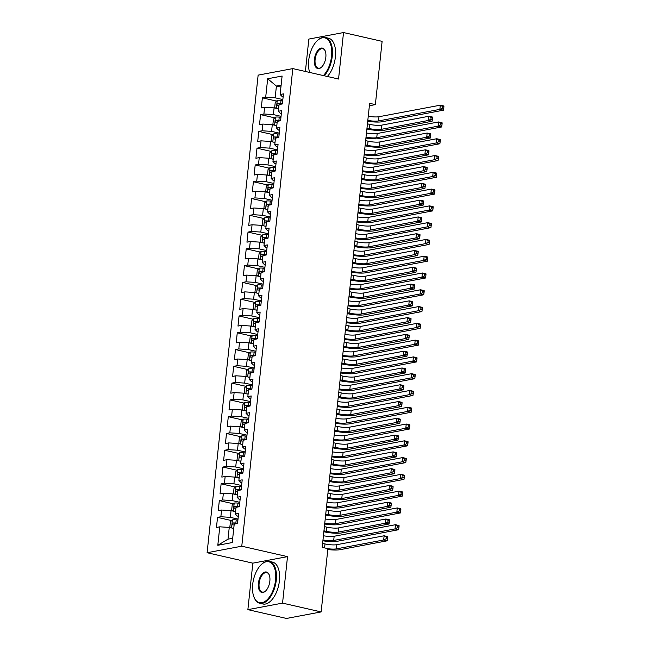 <?xml version="1.0" encoding="UTF-8"?>
<svg xmlns="http://www.w3.org/2000/svg" width="651" height="651" viewBox="0 0 651 651"><rect width="100%" height="100%" fill="white"/><g stroke="black" fill="none" stroke-linecap="round" stroke-linejoin="round"><path stroke-width="0.98" d="M247.876 609.645L282.55 603.119L287.514 556.629L252.84 563.156L247.876 609.645L286.473 618.45L321.138 611.924L327.901 548.655L322.188 547.353L369.638 103.322L375.358 104.624L382.121 41.355L343.525 32.55L308.851 39.076L305.392 71.464M252.84 563.156L207.099 552.723L258.138 75.125L292.812 68.599L241.773 546.197L207.099 552.723M280.923 87.096L276.415 86.07L267.667 78.755L265.698 97.219L262.369 97.845L261.295 107.911L264.623 107.285L263.899 113.998L260.579 114.625L259.497 124.691L262.825 124.064L262.109 130.778L258.781 131.404L257.706 141.47L261.035 140.844L260.319 147.557L256.99 148.184L255.916 158.258L259.236 157.632L258.52 164.345L255.192 164.963L254.118 175.038L257.446 174.411L256.73 181.124L253.402 181.751L252.328 191.817L255.656 191.191L254.932 197.904L251.611 198.531L250.529 208.597L253.857 207.97L253.141 214.684L249.813 215.31L248.739 225.376L252.067 224.758L251.351 231.463L248.023 232.09L246.949 242.164L250.269 241.537L249.553 248.251L246.224 248.877L245.15 258.943L248.479 258.317L247.762 265.03L244.434 265.657L243.36 275.723L246.688 275.096L245.972 281.81L242.644 282.436L241.562 292.502L244.89 291.876L244.174 298.589L240.846 299.216L239.771 309.29L243.1 308.664L242.384 315.377L239.055 315.995L237.981 326.07L241.309 325.443L240.585 332.156L237.265 332.783L236.183 342.849L239.511 342.223L238.795 348.936L235.467 349.563L234.393 359.629L237.721 359.002L237.005 365.716L233.676 366.342L232.602 376.416L235.922 375.79L235.206 382.495L231.878 383.122L230.804 393.196L234.132 392.569L233.416 399.283L230.088 399.909L229.014 409.975L232.342 409.349L231.618 416.062L228.298 416.689L227.215 426.755L230.544 426.128L229.827 432.842L226.499 433.468L225.425 443.534L228.753 442.908L228.037 449.621L224.709 450.248L223.635 460.322L226.955 459.696L226.239 466.409L222.911 467.036L221.836 477.102L225.165 476.475L224.449 483.188L221.12 483.815L220.046 493.881L223.374 493.255L222.65 499.968L219.33 500.595L218.248 510.661L221.576 510.034L220.86 516.748L217.532 517.374L216.457 527.448L219.786 526.822L229.25 527.416L227.996 539.166L232.7 538.279M267.667 78.755L282.103 76.037L280.125 94.501L282.095 96.511L283.144 96.747M227.996 539.166L217.808 545.278L232.244 542.56L234.214 524.104L237.542 523.477L238.616 513.403L235.296 514.03L236.012 507.324L239.34 506.698L240.414 496.623L237.086 497.25L237.802 490.537L241.13 489.91L242.205 479.844L238.876 480.471L239.592 473.757L242.921 473.131L244.003 463.064L240.675 463.691L241.391 456.978L244.719 456.351L245.793 446.285L242.465 446.912L243.181 440.198L246.509 439.571L247.583 429.497L244.255 430.124L244.979 423.41L248.3 422.784L249.382 412.718L246.054 413.344L246.77 406.631L250.098 406.004L251.172 395.938L247.844 396.565L248.56 389.851L251.888 389.225L252.962 379.159L249.642 379.785L250.358 373.072L253.687 372.445L254.761 362.371L251.432 362.998L252.149 356.284L255.477 355.666L256.551 345.591L253.223 346.218L253.947 339.505L257.267 338.878L258.349 328.812L255.021 329.439L255.737 322.725L259.065 322.099L260.14 312.032L256.811 312.659L257.527 305.946L260.856 305.319L261.93 295.253L258.61 295.871L259.326 289.166L262.654 288.539L263.728 278.465L260.4 279.092L261.116 272.378L264.444 271.752L265.518 261.686L262.19 262.312L262.914 255.599L266.235 254.972L267.317 244.906L263.989 245.533L264.705 238.819L268.033 238.193L269.107 228.127L265.779 228.753L266.495 222.04L269.823 221.413L270.897 211.339L267.577 211.966L268.293 205.252L271.622 204.634L272.696 194.559L269.368 195.186L270.084 188.473L273.412 187.846L274.486 177.78L271.158 178.407L271.874 171.693L275.202 171.067L276.284 161L272.956 161.627L273.672 154.914L277 154.287L278.075 144.213L274.746 144.839L275.463 138.134L278.791 137.507L279.865 127.433L276.537 128.06L277.261 121.346L280.581 120.72L281.663 110.654L278.335 111.28L279.051 104.567L282.379 103.94L283.454 93.874L280.125 94.501M217.808 545.278L219.786 526.822M238.014 519.099L230.324 517.35L231.048 510.636L235.548 511.662M220.86 516.748L230.324 517.35M221.576 510.034L231.048 510.636M239.804 502.32L232.122 500.57L232.838 493.857L237.338 494.882M222.65 499.968L232.122 500.57M223.374 493.255L232.838 493.857M235.296 514.03L237.265 516.04L238.315 516.284M241.594 485.54L233.912 483.783L234.629 477.077L239.129 478.103M224.449 483.188L233.912 483.783M225.165 476.475L234.629 477.077M237.086 497.25L239.055 499.26L240.105 499.504M243.393 468.761L235.711 467.003L236.427 460.29L240.927 461.323M226.239 466.409L235.711 467.003M226.955 459.696L236.427 460.29M238.876 480.471L240.846 482.481L241.895 482.716M245.183 451.973L237.501 450.223L238.217 443.51L242.717 444.535M228.037 449.621L237.501 450.223M228.753 442.908L238.217 443.51M240.675 463.691L242.644 465.701L243.694 465.937M246.981 435.193L239.291 433.444L240.007 426.73L244.516 427.756M229.827 432.842L239.291 433.444M230.544 426.128L240.007 426.73M242.465 446.912L244.434 448.921L245.484 449.157M248.772 418.414L241.09 416.664L241.806 409.951L246.306 410.976M231.618 416.062L241.09 416.664M232.342 409.349L241.806 409.951M244.255 430.124L246.233 432.134L247.282 432.378M250.562 401.634L242.88 399.877L243.596 393.163L248.096 394.197M233.416 399.283L242.88 399.877M234.132 392.569L243.596 393.163M246.054 413.344L248.023 415.354L249.073 415.598M252.36 384.855L244.67 383.097L245.394 376.384L249.894 377.409M235.206 382.495L244.67 383.097M235.922 375.79L245.394 376.384M247.844 396.565L249.813 398.575L250.863 398.811M254.15 368.067L246.469 366.318L247.185 359.604L251.685 360.63M237.005 365.716L246.469 366.318M237.721 359.002L247.185 359.604M249.642 379.785L251.611 381.795L252.661 382.031M255.941 351.288L248.259 349.538L248.975 342.825L253.483 343.85M238.795 348.936L248.259 349.538M239.511 342.223L248.975 342.825M251.432 362.998L253.402 365.008L254.451 365.252M257.739 334.508L250.057 332.751L250.773 326.037L255.273 327.071M240.585 332.156L250.057 332.751M241.309 325.443L250.773 326.037M253.223 346.218L255.192 348.228L256.242 348.472M259.529 317.729L251.847 315.971L252.564 309.258L257.064 310.283M242.384 315.377L251.847 315.971M243.1 308.664L252.564 309.258M255.021 329.439L256.99 331.449L258.04 331.685M261.328 300.941L253.638 299.191L254.362 292.478L258.862 293.503M244.174 298.589L253.638 299.191M244.89 291.876L254.362 292.478M256.811 312.659L258.781 314.669L259.83 314.905M263.118 284.161L255.436 282.412L256.152 275.699L260.652 276.724M245.972 281.81L255.436 282.412M246.688 275.096L256.152 275.699M258.61 295.871L260.579 297.889L261.629 298.125M264.908 267.382L257.226 265.624L257.942 258.919L262.451 259.944M247.762 265.03L257.226 265.624M248.479 258.317L257.942 258.919M260.4 279.092L262.369 281.102L263.419 281.346M266.707 250.602L259.025 248.845L259.741 242.131L264.241 243.165M249.553 248.251L259.025 248.845M250.269 241.537L259.741 242.131M262.19 262.312L264.16 264.322L265.209 264.566M268.497 233.815L260.815 232.065L261.531 225.352L266.031 226.377M251.351 231.463L260.815 232.065M252.067 224.758L261.531 225.352M263.989 245.533L265.958 247.543L267.008 247.779M270.295 217.035L262.605 215.286L263.329 208.572L267.83 209.598M253.141 214.684L262.605 215.286M253.857 207.97L263.329 208.572M265.779 228.753L267.748 230.763L268.798 230.999M272.085 200.256L264.404 198.506L265.12 191.793L269.62 192.818M254.932 197.904L264.404 198.506M255.656 191.191L265.12 191.793M267.577 211.966L269.547 213.976L270.596 214.22M273.876 183.476L266.194 181.719L266.91 175.005L271.41 176.039M256.73 181.124L266.194 181.719M257.446 174.411L266.91 175.005M269.368 195.186L271.337 197.196L272.387 197.44M275.674 166.697L267.992 164.939L268.708 158.226L273.208 159.251M258.52 164.345L267.992 164.939M259.236 157.632L268.708 158.226M271.158 178.407L273.127 180.417L274.177 180.653M277.464 149.909L269.783 148.159L270.499 141.446L274.999 142.471M260.319 147.557L269.783 148.159M261.035 140.844L270.499 141.446M272.956 161.627L274.925 163.637L275.975 163.873M279.263 133.129L271.573 131.38L272.289 124.666L276.797 125.692M262.109 130.778L271.573 131.38M262.825 124.064L272.289 124.666M274.746 144.839L276.716 146.849L277.765 147.093M281.053 116.35L273.371 114.592L274.087 107.887L278.587 108.912M263.899 113.998L273.371 114.592M264.623 107.285L274.087 107.887M276.537 128.06L278.506 130.07L279.564 130.314M282.843 99.57L275.161 97.813L276.415 86.07L281.126 85.183M265.698 97.219L275.161 97.813M278.335 111.28L280.304 113.29L281.354 113.526M282.55 603.119L321.138 611.924M292.812 68.599L338.553 79.031L343.525 32.55M287.514 556.629L241.773 546.197M369.377 105.747L375.358 104.624M233.75 528.441L229.25 527.416M262.369 97.845L276.537 101.076M260.579 114.625L274.746 117.855M258.781 131.404L272.956 134.635M256.99 148.184L271.158 151.423M255.192 164.963L269.368 168.202M253.402 181.751L267.569 184.982M251.611 198.531L265.779 201.761M249.813 215.31L263.989 218.549M248.023 232.09L262.19 235.328M246.224 248.877L260.4 252.108M244.434 265.657L258.61 268.887M242.644 282.436L256.811 285.667M240.846 299.216L255.021 302.455M239.055 315.995L253.223 319.234M237.265 332.783L251.432 336.014M235.467 349.563L249.642 352.793M233.676 366.342L247.844 369.581M231.878 383.122L246.054 386.36M230.088 399.909L244.255 403.14M228.298 416.689L242.465 419.919M226.499 433.468L240.675 436.699M224.709 450.248L238.876 453.487M222.911 467.036L237.086 470.266M221.12 483.815L235.296 487.046M219.33 500.595L233.497 503.825M217.532 517.374L231.707 520.613M368.263 116.212A8.593 1.619 -173.9 0 0 378.98 116.724L440.312 105.185L443.892 105.999L443.901 106.78L442.468 106.455L442.289 108.131L443.722 108.465L443.901 106.78M367.815 120.411A8.593 1.619 -173.9 0 0 378.532 120.923L439.864 109.376L440.312 105.185L442.468 106.455M442.289 108.131L439.864 109.376L443.437 110.19L382.104 121.737A12.89 2.433 6.1 0 1 367.717 121.257M443.437 110.19L443.722 108.465M277.342 108.627A4.557 0.863 6.1 0 1 278.62 108.627M275.837 108.286L274.698 107.399L275.243 102.362L277.293 100.327A4.557 0.863 6.1 0 1 281.029 100.335L282.746 100.514M366.993 128.044L369.402 128.597A8.593 1.619 -173.9 0 0 381.234 129.346L428.513 120.443L432.085 121.257L384.806 130.159A12.89 2.433 6.1 0 1 367.058 129.036L366.895 128.996M282.404 103.704L280.695 103.525A4.557 0.863 -173.9 0 0 277.831 103.428C276.805 104.184 276.732 104.852 277.619 105.438A4.557 0.863 6.1 0 1 278.962 105.438M278.913 105.438L279.889 103.9A2.319 0.439 6.1 0 1 280.695 103.948L281.745 104.062M367.441 123.853L369.849 124.398A8.593 1.619 -173.9 0 0 381.681 125.147L428.96 116.252L432.533 117.066L432.541 117.847L431.117 117.522L430.938 119.198L432.362 119.532L432.541 117.847M430.938 119.198L428.513 120.443L428.96 116.252L431.117 117.522M432.085 121.257L432.362 119.532M366.464 132.991A8.593 1.619 -173.9 0 0 377.189 133.512L438.522 121.965L442.094 122.779L442.11 123.568L440.678 123.234L440.499 124.919L441.931 125.244L442.11 123.568M366.017 137.19A8.593 1.619 -173.9 0 0 376.742 137.703L438.074 126.156L438.522 121.965L440.678 123.234M440.499 124.919L438.074 126.156L441.647 126.978L380.314 138.517A12.89 2.433 6.1 0 1 365.927 138.045M441.647 126.978L441.931 125.244M364.674 149.771A8.593 1.619 -173.9 0 0 375.391 150.291L436.731 138.744L440.304 139.558L440.312 140.347L438.888 140.022L438.709 141.698L440.133 142.024L440.312 140.347M364.226 153.97A8.593 1.619 -173.9 0 0 374.943 154.482L436.284 142.943L436.731 138.744L438.888 140.022M438.709 141.698L436.284 142.943L439.856 143.757L378.524 155.304A12.89 2.433 6.1 0 1 364.137 154.824M439.856 143.757L440.133 142.024M275.552 125.407A4.557 0.863 6.1 0 1 276.821 125.407M274.038 125.065L272.907 124.178L273.444 119.141L275.503 117.115A4.557 0.863 6.1 0 1 279.238 117.123L280.947 117.294M365.203 144.831L367.603 145.376A8.593 1.619 -173.9 0 0 379.435 146.125L426.714 137.223L430.287 138.045L383.016 146.939A12.89 2.433 6.1 0 1 365.26 145.816L365.097 145.783M280.614 120.484L278.897 120.313A4.557 0.863 -173.9 0 0 276.04 120.207C275.007 120.964 274.942 121.631 275.821 122.225A4.557 0.863 6.1 0 1 277.163 122.217M277.114 122.217L278.099 120.679A2.319 0.439 6.1 0 1 278.897 120.736L279.954 120.842M365.65 140.632L368.051 141.177A8.593 1.619 -173.9 0 0 379.891 141.934L427.162 133.032L430.742 133.846L430.75 134.635L429.318 134.301L429.139 135.986L430.571 136.311L430.75 134.635M429.139 135.986L426.714 137.223L427.162 133.032L429.318 134.301M430.287 138.045L430.571 136.311M273.754 142.187A4.557 0.863 6.1 0 1 275.031 142.187M272.248 141.845L271.117 140.958L271.654 135.921L273.705 133.894A4.557 0.863 6.1 0 1 277.448 133.903L279.157 134.082M363.413 161.611L365.813 162.156A8.593 1.619 -173.9 0 0 377.645 162.905L424.924 154.01L428.496 154.824L381.217 163.726A12.89 2.433 6.1 0 1 363.47 162.595L363.307 162.563M278.815 137.263L277.106 137.092A4.557 0.863 -173.9 0 0 274.242 136.987C273.217 137.743 273.143 138.411 274.03 139.005A4.557 0.863 6.1 0 1 275.373 138.997M275.324 138.997L276.301 137.459A2.319 0.439 6.1 0 1 277.106 137.516L278.156 137.621M363.86 157.412L366.261 157.965A8.593 1.619 -173.9 0 0 378.093 158.714L425.372 149.811L428.944 150.625L428.96 151.414L427.528 151.089L427.349 152.765L428.781 153.091L428.96 151.414M427.349 152.765L424.924 154.01L425.372 149.811L427.528 151.089M428.496 154.824L428.781 153.091M323.376 75.573A20.97 10.937 -77.1 0 0 331.554 56.173A20.97 10.937 -77.1 0 0 317.289 40.663A20.97 10.937 -77.1 0 0 308.688 60.478A20.97 10.937 -77.1 0 0 309.705 72.448M317.468 40.5A21.483 11.205 102.9 0 1 317.647 40.329A21.483 11.205 102.9 0 1 325.329 37.481A21.483 11.205 102.9 0 1 332.262 56.214A21.483 11.205 102.9 0 1 324.206 75.76M314.4 59.404A10.481 5.468 102.9 0 1 319.218 49.053A10.481 5.468 102.9 0 1 325.223 50.981A10.481 5.468 102.9 0 1 325.834 57.247A10.481 5.468 102.9 0 1 321.537 67.159A10.481 5.468 102.9 0 1 314.4 59.404M325.313 51.217A9.968 5.2 -77.1 0 0 322.766 48.703A9.968 5.2 -77.1 0 0 315.117 59.444A9.968 5.2 -77.1 0 0 318.331 68.143A9.968 5.2 -77.1 0 0 321.716 66.98M325.329 37.481L328.47 38.197A21.483 11.205 102.9 0 1 335.403 56.938A21.483 11.205 102.9 0 1 327.355 76.476M252.694 584.386A20.97 10.937 -77.1 0 0 253.914 596.926A20.97 10.937 -77.1 0 0 265.933 600.775A20.97 10.937 -77.1 0 0 275.56 580.09A20.97 10.937 -77.1 0 0 261.295 564.58A20.97 10.937 -77.1 0 0 252.694 584.386M261.474 564.409A21.483 11.205 102.9 0 1 261.661 564.238A21.483 11.205 102.9 0 1 269.335 561.39A21.483 11.205 102.9 0 1 276.276 580.131A21.483 11.205 102.9 0 1 259.782 603.282A21.483 11.205 102.9 0 1 254.093 597.382A21.483 11.205 102.9 0 1 254.004 597.146M258.414 583.312A10.481 5.468 102.9 0 1 263.224 572.97A10.481 5.468 102.9 0 1 269.237 574.898A10.481 5.468 102.9 0 1 269.848 581.164A10.481 5.468 102.9 0 1 265.543 591.067A10.481 5.468 102.9 0 1 258.414 583.312M269.327 575.134A9.968 5.2 -77.1 0 0 266.78 572.62A9.968 5.2 -77.1 0 0 259.122 583.361A9.968 5.2 -77.1 0 0 262.345 592.052A9.968 5.2 -77.1 0 0 265.73 590.896M269.335 561.39L272.484 562.106A21.483 11.205 102.9 0 1 279.417 580.847A21.483 11.205 102.9 0 1 262.923 603.998L259.782 603.282M362.884 166.558A8.593 1.619 -173.9 0 0 373.601 167.071L434.933 155.524L438.505 156.346L438.522 157.127L437.09 156.801L436.911 158.478L438.343 158.803L438.522 157.127M362.436 170.749A8.593 1.619 -173.9 0 0 373.153 171.27L434.486 159.723L434.933 155.524L437.09 156.801M436.911 158.478L434.486 159.723L438.058 160.537L376.726 172.084A12.89 2.433 6.1 0 1 362.338 171.604M438.058 160.537L438.343 158.803M361.085 183.338A8.593 1.619 -173.9 0 0 371.811 183.851L433.143 172.312L436.715 173.125L436.723 173.907L435.299 173.581L435.12 175.257L436.544 175.583L436.723 173.907M360.638 187.529A8.593 1.619 -173.9 0 0 371.363 188.049L432.695 176.502L433.143 172.312L435.299 173.581M435.12 175.257L432.695 176.502L436.268 177.316L374.935 188.863A12.89 2.433 6.1 0 1 360.548 188.383M436.268 177.316L436.544 175.583M271.963 158.974A4.557 0.863 6.1 0 1 273.241 158.966M270.458 158.624L269.319 157.737L269.856 152.708L271.915 150.674A4.557 0.863 6.1 0 1 275.65 150.682L277.367 150.861M361.614 178.39L364.023 178.935A8.593 1.619 -173.9 0 0 375.855 179.692L423.134 170.79L426.706 171.604L379.427 180.506A12.89 2.433 6.1 0 1 361.679 179.383L361.517 179.342M277.025 154.051L275.308 153.872A4.557 0.863 -173.9 0 0 272.452 153.774C271.426 154.523 271.353 155.198 272.24 155.784A4.557 0.863 6.1 0 1 273.575 155.776M273.534 155.776L274.51 154.238A2.319 0.439 6.1 0 1 275.316 154.295L276.366 154.401M362.062 174.199L364.47 174.745A8.593 1.619 -173.9 0 0 376.302 175.493L423.581 166.591L427.154 167.413L427.162 168.194L425.738 167.868L425.551 169.545L426.983 169.87L427.162 168.194M425.551 169.545L423.134 170.79L423.581 166.591L425.738 167.868M426.706 171.604L426.983 169.87M270.165 175.754A4.557 0.863 6.1 0 1 271.443 175.746M268.66 175.404L267.528 174.525L268.066 169.488L270.116 167.453A4.557 0.863 6.1 0 1 273.859 167.462L275.568 167.641M359.824 195.17L362.225 195.723A8.593 1.619 -173.9 0 0 374.056 196.472L421.335 187.569L424.908 188.383L377.629 197.286A12.89 2.433 6.1 0 1 359.881 196.163L359.718 196.122M275.227 170.831L273.518 170.652A4.557 0.863 -173.9 0 0 270.661 170.554C269.628 171.303 269.555 171.978 270.442 172.564A4.557 0.863 6.1 0 1 271.784 172.564M271.736 172.556L272.712 171.026A2.319 0.439 6.1 0 1 273.518 171.075L274.576 171.189M360.272 190.979L362.672 191.524A8.593 1.619 -173.9 0 0 374.504 192.273L421.783 183.379L425.355 184.192L425.372 184.974L423.939 184.648L423.76 186.324L425.193 186.65L425.372 184.974M423.76 186.324L421.335 187.569L421.783 183.379L423.939 184.648M424.908 188.383L425.193 186.65M359.295 200.117A8.593 1.619 -173.9 0 0 370.012 200.638L431.344 189.091L434.925 189.905L434.933 190.686L433.501 190.361L433.322 192.045L434.754 192.37L434.933 190.686M358.847 204.316A8.593 1.619 -173.9 0 0 369.565 204.829L430.897 193.282L431.344 189.091L433.501 190.361M433.322 192.045L430.897 193.282L434.477 194.104L373.137 205.643A12.89 2.433 6.1 0 1 358.758 205.171M434.477 194.104L434.754 192.37M268.375 192.533A4.557 0.863 6.1 0 1 269.652 192.533M266.869 192.191L265.738 191.304L266.275 186.267L268.326 184.241A4.557 0.863 6.1 0 1 272.069 184.249L273.778 184.42M358.026 211.957L360.434 212.503A8.593 1.619 -173.9 0 0 372.266 213.251L419.545 204.349L423.117 205.171L375.839 214.065A12.89 2.433 6.1 0 1 358.091 212.942L357.928 212.91M273.436 187.61L271.727 187.431A4.557 0.863 -173.9 0 0 268.863 187.333C267.838 188.09 267.764 188.757 268.651 189.351A4.557 0.863 6.1 0 1 269.994 189.343M269.945 189.343L270.922 187.805A2.319 0.439 6.1 0 1 271.727 187.862L272.777 187.968M358.481 207.759L360.882 208.304A8.593 1.619 -173.9 0 0 372.714 209.052L419.993 200.158L423.565 200.972L423.573 201.753L422.149 201.428L421.97 203.112L423.394 203.438L423.573 201.753M421.97 203.112L419.545 204.349L419.993 200.158L422.149 201.428M423.117 205.171L423.394 203.438M357.497 216.897A8.593 1.619 -173.9 0 0 368.222 217.418L429.554 205.871L433.127 206.684L433.143 207.474L431.711 207.148L431.532 208.825L432.964 209.15L433.143 207.474M357.049 221.096A8.593 1.619 -173.9 0 0 367.774 221.609L429.107 210.07L429.554 205.871L431.711 207.148M431.532 208.825L429.107 210.07L432.679 210.883L371.347 222.43A12.89 2.433 6.1 0 1 356.96 221.95M432.679 210.883L432.964 209.15M266.584 209.313A4.557 0.863 6.1 0 1 267.854 209.313M265.071 208.971L263.94 208.084L264.477 203.047L266.536 201.021A4.557 0.863 6.1 0 1 270.271 201.029L271.988 201.2M356.235 228.737L358.636 229.282A8.593 1.619 -173.9 0 0 370.476 230.031L417.747 221.137L421.319 221.95L374.048 230.845A12.89 2.433 6.1 0 1 356.3 229.722L356.138 229.689M271.646 204.39L269.929 204.219A4.557 0.863 -173.9 0 0 267.073 204.113C266.047 204.87 265.974 205.537 266.853 206.131A4.557 0.863 6.1 0 1 268.196 206.123M268.147 206.123L269.132 204.585A2.319 0.439 6.1 0 1 269.929 204.642L270.987 204.748M356.683 224.538L359.092 225.091A8.593 1.619 -173.9 0 0 370.924 225.84L418.194 216.938L421.775 217.751L421.783 218.541L420.351 218.215L420.172 219.892L421.604 220.217L421.783 218.541M420.172 219.892L417.747 221.137L418.194 216.938L420.351 218.215M421.319 221.95L421.604 220.217M355.706 233.685A8.593 1.619 -173.9 0 0 366.432 234.197L427.764 222.65L431.336 223.472L431.344 224.253L429.92 223.928L429.741 225.604L431.165 225.93L431.344 224.253M355.259 237.875A8.593 1.619 -173.9 0 0 365.976 238.396L427.316 226.849L427.764 222.65L429.92 223.928M429.741 225.604L427.316 226.849L430.889 227.663L369.556 239.21A12.89 2.433 6.1 0 1 355.169 238.73M430.889 227.663L431.165 225.93M353.916 250.464A8.593 1.619 -173.9 0 0 364.633 250.977L425.966 239.438L429.538 240.252L429.554 241.033L428.122 240.707L427.943 242.384L429.375 242.709L429.554 241.033M353.469 254.655A8.593 1.619 -173.9 0 0 364.186 255.176L425.518 243.629L425.966 239.438L428.122 240.707M427.943 242.384L425.518 243.629L429.09 244.442L367.758 255.989A12.89 2.433 6.1 0 1 353.371 255.509M429.09 244.442L429.375 242.709M352.118 267.244A8.593 1.619 -173.9 0 0 362.843 267.764L424.175 256.217L427.748 257.031L427.764 257.812L426.332 257.487L426.153 259.171L427.577 259.497L427.764 257.812M351.67 271.443A8.593 1.619 -173.9 0 0 362.395 271.955L423.728 260.408L424.175 256.217L426.332 257.487M426.153 259.171L423.728 260.408L427.3 261.23L365.968 272.769A12.89 2.433 6.1 0 1 351.581 272.289M427.3 261.23L427.577 259.497M350.328 284.023A8.593 1.619 -173.9 0 0 361.045 284.544L422.385 272.997L425.957 273.811L425.966 274.6L424.533 274.274L424.354 275.951L425.787 276.276L425.966 274.6M349.88 288.222A8.593 1.619 -173.9 0 0 360.597 288.735L421.929 277.196L422.385 272.997L424.533 274.274M424.354 275.951L421.929 277.196L425.51 278.01L364.169 289.557A12.89 2.433 6.1 0 1 349.79 289.077M425.51 278.01L425.787 276.276M348.537 300.803A8.593 1.619 -173.9 0 0 359.254 301.323L420.587 289.776L424.159 290.59L424.175 291.379L422.743 291.054L422.564 292.73L423.996 293.056L424.175 291.379M348.082 305.002A8.593 1.619 -173.9 0 0 358.807 305.522L420.139 293.975L420.587 289.776L422.743 291.054M422.564 292.73L420.139 293.975L423.711 294.789L362.379 306.336A12.89 2.433 6.1 0 1 347.992 305.856M423.711 294.789L423.996 293.056M346.739 317.59A8.593 1.619 -173.9 0 0 357.464 318.103L418.796 306.556L422.369 307.378L422.377 308.159L420.953 307.833L420.774 309.51L422.198 309.835L422.377 308.159M346.291 321.781A8.593 1.619 -173.9 0 0 357.008 322.302L418.349 310.755L418.796 306.556L420.953 307.833M420.774 309.51L418.349 310.755L421.921 311.569L360.589 323.116A12.89 2.433 6.1 0 1 346.202 322.636M421.921 311.569L422.198 309.835M344.949 334.37A8.593 1.619 -173.9 0 0 355.666 334.883L416.998 323.344L420.579 324.157L420.587 324.939L419.154 324.613L418.975 326.289L420.408 326.623L420.587 324.939M344.501 338.561A8.593 1.619 -173.9 0 0 355.218 339.081L416.55 327.534L416.998 323.344L419.154 324.613M418.975 326.289L416.55 327.534L420.123 328.348L358.791 339.895A12.89 2.433 6.1 0 1 344.403 339.415M420.123 328.348L420.408 326.623M343.15 351.149A8.593 1.619 -173.9 0 0 353.875 351.67L415.208 340.123L418.78 340.937L418.796 341.726L417.364 341.393L417.185 343.077L418.617 343.402L418.796 341.726M342.703 355.348A8.593 1.619 -173.9 0 0 353.428 355.861L414.76 344.314L415.208 340.123L417.364 341.393M417.185 343.077L414.76 344.314L418.333 345.136L357 356.675A12.89 2.433 6.1 0 1 342.613 356.203M418.333 345.136L418.617 343.402M341.36 367.929A8.593 1.619 -173.9 0 0 352.077 368.45L413.418 356.903L416.99 357.716L416.998 358.506L415.574 358.18L415.387 359.857L416.819 360.182L416.998 358.506M340.912 372.128A8.593 1.619 -173.9 0 0 351.63 372.641L412.97 361.102L413.418 356.903L415.574 358.18M415.387 359.857L412.97 361.102L416.542 361.915L355.202 373.462A12.89 2.433 6.1 0 1 340.823 372.982M416.542 361.915L416.819 360.182M264.786 226.092A4.557 0.863 6.1 0 1 266.064 226.092M263.281 225.751L262.15 224.864L262.687 219.835L264.737 217.8A4.557 0.863 6.1 0 1 268.481 217.808L270.189 217.987M354.445 245.517L356.846 246.062A8.593 1.619 -173.9 0 0 368.678 246.81L415.956 237.916L419.529 238.73L372.25 247.632A12.89 2.433 6.1 0 1 354.502 246.509L354.339 246.469M269.848 221.177L268.139 220.998A4.557 0.863 -173.9 0 0 265.274 220.901C264.249 221.649 264.176 222.325 265.063 222.911A4.557 0.863 6.1 0 1 266.405 222.902M266.357 222.902L267.333 221.364A2.319 0.439 6.1 0 1 268.139 221.421L269.188 221.527M354.893 241.318L357.293 241.871A8.593 1.619 -173.9 0 0 369.125 242.62L416.404 233.717L419.976 234.531L419.993 235.32L418.56 234.995L418.381 236.671L419.814 236.997L419.993 235.32M418.381 236.671L415.956 237.916L416.404 233.717L418.56 234.995M419.529 238.73L419.814 236.997M262.996 242.88A4.557 0.863 6.1 0 1 264.273 242.872M261.49 242.53L260.351 241.651L260.888 236.614L262.947 234.58A4.557 0.863 6.1 0 1 266.682 234.588L268.399 234.767M352.647 262.296L355.055 262.849A8.593 1.619 -173.9 0 0 366.887 263.598L414.166 254.696L417.739 255.509L370.46 264.412A12.89 2.433 6.1 0 1 352.712 263.289L352.549 263.248M268.057 237.957L266.349 237.778A4.557 0.863 -173.9 0 0 263.484 237.68C262.459 238.429 262.386 239.104 263.273 239.69A4.557 0.863 6.1 0 1 264.615 239.69M264.566 239.682L265.543 238.144A2.319 0.439 6.1 0 1 266.349 238.201L267.398 238.315M353.094 258.105L355.503 258.65A8.593 1.619 -173.9 0 0 367.335 259.399L414.614 250.497L418.186 251.319L418.194 252.1L416.77 251.774L416.591 253.451L418.015 253.776L418.194 252.1M416.591 253.451L414.166 254.696L414.614 250.497L416.77 251.774M417.739 255.509L418.015 253.776M261.206 259.659A4.557 0.863 6.1 0 1 262.475 259.659M259.692 259.318L258.561 258.431L259.098 253.394L261.157 251.367A4.557 0.863 6.1 0 1 264.892 251.376L266.601 251.546M350.856 279.076L353.257 279.629A8.593 1.619 -173.9 0 0 365.089 280.378L412.368 271.475L415.94 272.289L368.669 281.191A12.89 2.433 6.1 0 1 350.913 280.068L350.751 280.028M266.259 254.736L264.55 254.557A4.557 0.863 -173.9 0 0 261.694 254.46C260.66 255.216 260.595 255.884 261.474 256.47A4.557 0.863 6.1 0 1 262.817 256.47M262.768 256.47L263.745 254.932A2.319 0.439 6.1 0 1 264.55 254.98L265.608 255.094M351.304 274.885L353.705 275.43A8.593 1.619 -173.9 0 0 365.536 276.179L412.815 267.284L416.388 268.098L416.404 268.879L414.972 268.554L414.793 270.23L416.225 270.564L416.404 268.879M414.793 270.23L412.368 271.475L412.815 267.284L414.972 268.554M415.94 272.289L416.225 270.564M259.407 276.439A4.557 0.863 6.1 0 1 260.685 276.439M257.902 276.097L256.771 275.21L257.308 270.173L259.358 268.147A4.557 0.863 6.1 0 1 263.102 268.155L264.811 268.326M349.058 295.863L351.467 296.408A8.593 1.619 -173.9 0 0 363.299 297.157L410.578 288.255L414.15 289.077L366.871 297.971A12.89 2.433 6.1 0 1 349.123 296.848L348.96 296.815M264.469 271.516L262.76 271.345A4.557 0.863 -173.9 0 0 259.895 271.239C258.87 271.996 258.797 272.663 259.684 273.257A4.557 0.863 6.1 0 1 261.027 273.249M260.978 273.249L261.954 271.711A2.319 0.439 6.1 0 1 262.76 271.768L263.81 271.874M349.514 291.664L351.914 292.218A8.593 1.619 -173.9 0 0 363.746 292.966L411.025 284.064L414.597 284.878L414.606 285.667L413.182 285.333L413.003 287.018L414.427 287.343L414.606 285.667M413.003 287.018L410.578 288.255L411.025 284.064L413.182 285.333M414.15 289.077L414.427 287.343M257.617 293.219A4.557 0.863 6.1 0 1 258.886 293.219M256.103 292.877L254.972 291.99L255.509 286.961L257.568 284.926A4.557 0.863 6.1 0 1 261.303 284.935L263.02 285.114M347.268 312.643L349.677 313.188A8.593 1.619 -173.9 0 0 361.508 313.937L408.779 305.042L412.36 305.856L365.081 314.759A12.89 2.433 6.1 0 1 347.333 313.627L347.17 313.595M262.678 288.295L260.961 288.124A4.557 0.863 -173.9 0 0 258.105 288.019C257.08 288.775 257.007 289.443 257.886 290.037A4.557 0.863 6.1 0 1 259.228 290.029M259.188 290.029L260.164 288.491A2.319 0.439 6.1 0 1 260.961 288.548L262.019 288.653M347.715 308.444L350.124 308.997A8.593 1.619 -173.9 0 0 361.956 309.746L409.235 300.843L412.807 301.657L412.815 302.446L411.383 302.121L411.204 303.797L412.636 304.123L412.815 302.446M411.204 303.797L408.779 305.042L409.235 300.843L411.383 302.121M412.36 305.856L412.636 304.123M255.819 310.006A4.557 0.863 6.1 0 1 257.096 309.998M254.313 309.656L253.182 308.769L253.719 303.74L255.77 301.706A4.557 0.863 6.1 0 1 259.513 301.714L261.222 301.893M345.478 329.422L347.878 329.976A8.593 1.619 -173.9 0 0 359.71 330.724L406.989 321.822L410.561 322.636L363.282 331.538A12.89 2.433 6.1 0 1 345.535 330.415L345.372 330.374M260.88 305.083L259.171 304.904A4.557 0.863 -173.9 0 0 256.307 304.806C255.282 305.555 255.208 306.23 256.095 306.816A4.557 0.863 6.1 0 1 257.438 306.808M257.389 306.808L258.366 305.27A2.319 0.439 6.1 0 1 259.171 305.327L260.229 305.433M345.925 325.231L348.326 325.777A8.593 1.619 -173.9 0 0 360.158 326.525L407.436 317.623L411.009 318.445L411.025 319.226L409.593 318.9L409.414 320.577L410.846 320.902L411.025 319.226M409.414 320.577L406.989 321.822L407.436 317.623L409.593 318.9M410.561 322.636L410.846 320.902M254.028 326.786A4.557 0.863 6.1 0 1 255.306 326.778M252.523 326.444L251.384 325.557L251.929 320.52L253.98 318.485A4.557 0.863 6.1 0 1 257.715 318.494L259.432 318.673M343.679 346.202L346.088 346.755A8.593 1.619 -173.9 0 0 357.92 347.504L405.199 338.601L408.771 339.415L361.492 348.318A12.89 2.433 6.1 0 1 343.744 347.195L343.582 347.154M259.09 321.863L257.381 321.684A4.557 0.863 -173.9 0 0 254.517 321.586C253.491 322.335 253.418 323.01 254.305 323.596A4.557 0.863 6.1 0 1 255.648 323.596M255.599 323.588L256.575 322.058A2.319 0.439 6.1 0 1 257.381 322.107L258.431 322.221M344.127 342.011L346.535 342.556A8.593 1.619 -173.9 0 0 358.367 343.305L405.646 334.411L409.219 335.224L409.227 336.006L407.803 335.68L407.624 337.356L409.048 337.682L409.227 336.006M407.624 337.356L405.199 338.601L405.646 334.411L407.803 335.68M408.771 339.415L409.048 337.682M252.238 343.565A4.557 0.863 6.1 0 1 253.508 343.565M250.725 343.223L249.593 342.336L250.13 337.299L252.189 335.273A4.557 0.863 6.1 0 1 255.924 335.281L257.633 335.452M341.889 362.989L344.289 363.535A8.593 1.619 -173.9 0 0 356.121 364.283L403.4 355.381L406.973 356.203L359.702 365.097A12.89 2.433 6.1 0 1 341.946 363.974L341.783 363.942M257.3 338.642L255.583 338.463A4.557 0.863 -173.9 0 0 252.726 338.365C251.693 339.122 251.628 339.789 252.507 340.383A4.557 0.863 6.1 0 1 253.849 340.375M253.8 340.375L254.777 338.837A2.319 0.439 6.1 0 1 255.583 338.894L256.64 339M342.336 358.791L344.737 359.336A8.593 1.619 -173.9 0 0 356.577 360.084L403.848 351.19L407.42 352.004L407.436 352.785L406.004 352.46L405.825 354.144L407.257 354.469L407.436 352.785M405.825 354.144L403.4 355.381L403.848 351.19L406.004 352.46M406.973 356.203L407.257 354.469M250.44 360.345A4.557 0.863 6.1 0 1 251.717 360.345M248.934 360.003L247.803 359.116L248.34 354.079L250.391 352.053A4.557 0.863 6.1 0 1 254.134 352.061L255.843 352.24M340.099 379.769L342.499 380.314A8.593 1.619 -173.9 0 0 354.331 381.063L401.61 372.169L405.182 372.982L357.904 381.877A12.89 2.433 6.1 0 1 340.156 380.754L339.993 380.721M255.501 355.422L253.792 355.251A4.557 0.863 -173.9 0 0 250.928 355.145C249.903 355.902 249.829 356.569 250.716 357.163A4.557 0.863 6.1 0 1 252.059 357.155M252.01 357.155L252.987 355.617A2.319 0.439 6.1 0 1 253.792 355.674L254.842 355.78M340.546 375.57L342.947 376.123A8.593 1.619 -173.9 0 0 354.779 376.872L402.058 367.97L405.63 368.783L405.646 369.573L404.214 369.247L404.035 370.924L405.459 371.249L405.646 369.573M404.035 370.924L401.61 372.169L402.058 367.97L404.214 369.247M405.182 372.982L405.459 371.249M339.57 384.717A8.593 1.619 -173.9 0 0 350.287 385.229L411.619 373.682L415.192 374.504L415.208 375.285L413.776 374.96L413.597 376.636L415.029 376.962L415.208 375.285M339.114 388.907A8.593 1.619 -173.9 0 0 349.839 389.428L411.172 377.881L411.619 373.682L413.776 374.96M413.597 376.636L411.172 377.881L414.744 378.695L353.412 390.242A12.89 2.433 6.1 0 1 339.025 389.762M414.744 378.695L415.029 376.962M248.649 377.124A4.557 0.863 6.1 0 1 249.927 377.124M247.136 376.783L246.005 375.896L246.542 370.867L248.601 368.832A4.557 0.863 6.1 0 1 252.336 368.84L254.053 369.019M338.3 396.549L340.709 397.094A8.593 1.619 -173.9 0 0 352.541 397.842L399.812 388.948L403.392 389.762L356.113 398.664A12.89 2.433 6.1 0 1 338.365 397.541L338.203 397.501M253.711 372.209L251.994 372.03A4.557 0.863 -173.9 0 0 249.138 371.933C248.112 372.681 248.039 373.357 248.918 373.943A4.557 0.863 6.1 0 1 250.261 373.934M250.22 373.934L251.196 372.396A2.319 0.439 6.1 0 1 251.994 372.453L253.052 372.559M338.748 392.35L341.157 392.903A8.593 1.619 -173.9 0 0 352.988 393.652L400.267 384.749L403.84 385.563L403.848 386.352L402.416 386.027L402.237 387.703L403.669 388.029L403.848 386.352M402.237 387.703L399.812 388.948L400.267 384.749L402.416 386.027M403.392 389.762L403.669 388.029M337.771 401.496A8.593 1.619 -173.9 0 0 348.497 402.009L409.829 390.47L413.401 391.284L413.409 392.065L411.985 391.739L411.806 393.416L413.23 393.741L413.409 392.065M337.324 405.687A8.593 1.619 -173.9 0 0 348.049 406.208L409.381 394.661L409.829 390.47L411.985 391.739M411.806 393.416L409.381 394.661L412.954 395.474L351.621 407.021A12.89 2.433 6.1 0 1 337.234 406.541M412.954 395.474L413.23 393.741M246.851 393.912A4.557 0.863 6.1 0 1 248.129 393.904M245.346 393.562L244.215 392.683L244.752 387.646L246.802 385.612A4.557 0.863 6.1 0 1 250.545 385.62L252.254 385.799M336.51 413.328L338.911 413.881A8.593 1.619 -173.9 0 0 350.743 414.63L398.021 405.728L401.594 406.541L354.315 415.444A12.89 2.433 6.1 0 1 336.567 414.321L336.404 414.28M251.913 388.989L250.204 388.81A4.557 0.863 -173.9 0 0 247.347 388.712C246.314 389.461 246.241 390.136 247.128 390.722A4.557 0.863 6.1 0 1 248.47 390.722M248.422 390.714L249.398 389.184A2.319 0.439 6.1 0 1 250.204 389.233L251.262 389.347M336.958 409.137L339.358 409.682A8.593 1.619 -173.9 0 0 351.19 410.431L398.469 401.537L402.041 402.351L402.058 403.132L400.625 402.806L400.446 404.483L401.879 404.808L402.058 403.132M400.446 404.483L398.021 405.728L398.469 401.537L400.625 402.806M401.594 406.541L401.879 404.808M335.981 418.276A8.593 1.619 -173.9 0 0 346.698 418.796L408.031 407.249L411.611 408.063L411.619 408.844L410.187 408.519L410.008 410.203L411.44 410.529L411.619 408.844M335.534 422.475A8.593 1.619 -173.9 0 0 346.251 422.987L407.583 411.44L408.031 407.249L410.187 408.519M410.008 410.203L407.583 411.44L411.155 412.262L349.823 423.801A12.89 2.433 6.1 0 1 335.444 423.329M411.155 412.262L411.44 410.529M245.061 410.691A4.557 0.863 6.1 0 1 246.338 410.691M243.555 410.35L242.416 409.463L242.961 404.426L245.012 402.399A4.557 0.863 6.1 0 1 248.747 402.408L250.464 402.578M334.712 430.108L337.12 430.661A8.593 1.619 -173.9 0 0 348.952 431.41L396.231 422.507L399.804 423.329L352.525 432.223A12.89 2.433 6.1 0 1 334.777 431.1L334.614 431.06M250.122 405.768L248.413 405.589A4.557 0.863 -173.9 0 0 245.549 405.492C244.524 406.248 244.45 406.916 245.337 407.51A4.557 0.863 6.1 0 1 246.68 407.502M246.631 407.502L247.608 405.964A2.319 0.439 6.1 0 1 248.413 406.021L249.463 406.126M335.159 425.917L337.568 426.462A8.593 1.619 -173.9 0 0 349.4 427.211L396.679 418.316L400.251 419.13L400.259 419.911L398.835 419.586L398.656 421.27L400.08 421.596L400.259 419.911M398.656 421.27L396.231 422.507L396.679 418.316L398.835 419.586M399.804 423.329L400.08 421.596M334.183 435.055A8.593 1.619 -173.9 0 0 344.908 435.576L406.24 424.029L409.813 424.843L409.829 425.632L408.397 425.306L408.218 426.983L409.65 427.308L409.829 425.632M333.735 439.254A8.593 1.619 -173.9 0 0 344.46 439.767L405.793 428.228L406.24 424.029L408.397 425.306M408.218 426.983L405.793 428.228L409.365 429.042L348.033 440.589A12.89 2.433 6.1 0 1 333.646 440.109M409.365 429.042L409.65 427.308M243.271 427.471A4.557 0.863 6.1 0 1 244.54 427.471M241.757 427.129L240.626 426.242L241.163 421.205L243.222 419.179A4.557 0.863 6.1 0 1 246.957 419.187L248.666 419.358M332.921 446.895L335.322 447.44A8.593 1.619 -173.9 0 0 347.162 448.189L394.433 439.295L398.005 440.109L350.734 449.003A12.89 2.433 6.1 0 1 332.986 447.88L332.816 447.847M248.332 422.548L246.615 422.377A4.557 0.863 -173.9 0 0 243.759 422.271C242.725 423.028 242.66 423.695 243.539 424.289A4.557 0.863 6.1 0 1 244.882 424.281M244.833 424.281L245.818 422.743A2.319 0.439 6.1 0 1 246.615 422.8L247.673 422.906M333.369 442.696L335.778 443.25A8.593 1.619 -173.9 0 0 347.61 443.998L394.88 435.096L398.461 435.91L398.469 436.699L397.037 436.373L396.858 438.05L398.29 438.375L398.469 436.699M396.858 438.05L394.433 439.295L394.88 435.096L397.037 436.373M398.005 440.109L398.29 438.375M332.392 451.835A8.593 1.619 -173.9 0 0 343.11 452.355L404.45 440.808L408.022 441.622L408.031 442.411L406.606 442.086L406.427 443.762L407.851 444.088L408.031 442.411M331.945 456.034A8.593 1.619 -173.9 0 0 342.662 456.554L404.002 445.007L404.45 440.808L406.606 442.086M406.427 443.762L404.002 445.007L407.575 445.821L346.242 457.368A12.89 2.433 6.1 0 1 331.855 456.888M407.575 445.821L407.851 444.088M241.472 444.251A4.557 0.863 6.1 0 1 242.75 444.251M239.967 443.909L238.836 443.022L239.373 437.993L241.423 435.958A4.557 0.863 6.1 0 1 245.167 435.967L246.875 436.146M331.131 463.675L333.532 464.22A8.593 1.619 -173.9 0 0 345.364 464.969L392.643 456.074L396.215 456.888L348.936 465.79A12.89 2.433 6.1 0 1 331.188 464.668L331.025 464.627M246.534 439.327L244.825 439.156A4.557 0.863 -173.9 0 0 241.96 439.059C240.935 439.807 240.862 440.483 241.749 441.069A4.557 0.863 6.1 0 1 243.092 441.061M243.043 441.061L244.019 439.523A2.319 0.439 6.1 0 1 244.825 439.58L245.875 439.685M331.579 459.476L333.979 460.029A8.593 1.619 -173.9 0 0 345.811 460.778L393.09 451.875L396.662 452.689L396.679 453.478L395.247 453.153L395.067 454.829L396.5 455.155L396.679 453.478M395.067 454.829L392.643 456.074L393.09 451.875L395.247 453.153M396.215 456.888L396.5 455.155M330.602 468.622A8.593 1.619 -173.9 0 0 341.319 469.135L402.652 457.588L406.224 458.41L406.24 459.191L404.808 458.865L404.629 460.542L406.061 460.867L406.24 459.191M330.155 472.813A8.593 1.619 -173.9 0 0 340.872 473.334L402.204 461.787L402.652 457.588L404.808 458.865M404.629 460.542L402.204 461.787L405.776 462.601L344.444 474.148A12.89 2.433 6.1 0 1 330.057 473.668M405.776 462.601L406.061 460.867M239.682 461.038A4.557 0.863 6.1 0 1 240.96 461.03M238.176 460.688L237.037 459.801L237.574 454.772L239.633 452.738A4.557 0.863 6.1 0 1 243.368 452.746L245.085 452.925M329.333 480.454L331.741 481.008A8.593 1.619 -173.9 0 0 343.573 481.756L390.852 472.854L394.425 473.668L347.146 482.57A12.89 2.433 6.1 0 1 329.398 481.447L329.235 481.406M244.743 456.115L243.026 455.936A4.557 0.863 -173.9 0 0 240.17 455.838C239.145 456.587 239.072 457.262 239.959 457.848A4.557 0.863 6.1 0 1 241.293 457.84M241.252 457.84L242.229 456.302A2.319 0.439 6.1 0 1 243.035 456.359L244.084 456.473M329.78 476.263L332.189 476.809A8.593 1.619 -173.9 0 0 344.021 477.557L391.3 468.655L394.872 469.477L394.88 470.258L393.456 469.932L393.277 471.609L394.701 471.934L394.88 470.258M393.277 471.609L390.852 472.854L391.3 468.655L393.456 469.932M394.425 473.668L394.701 471.934M328.804 485.402A8.593 1.619 -173.9 0 0 339.529 485.915L400.861 474.376L404.434 475.189L404.442 475.971L403.018 475.645L402.839 477.321L404.263 477.655L404.442 475.971M328.356 489.601A8.593 1.619 -173.9 0 0 339.081 490.113L400.414 478.566L400.861 474.376L403.018 475.645M402.839 477.321L400.414 478.566L403.986 479.38L342.654 490.927A12.89 2.433 6.1 0 1 328.267 490.447M403.986 479.38L404.263 477.655M237.884 477.818A4.557 0.863 6.1 0 1 239.161 477.81M236.378 477.476L235.247 476.589L235.784 471.552L237.835 469.517A4.557 0.863 6.1 0 1 241.578 469.526L243.287 469.705M327.543 497.234L329.943 497.787A8.593 1.619 -173.9 0 0 341.775 498.536L389.054 489.633L392.626 490.447L345.347 499.35A12.89 2.433 6.1 0 1 327.599 498.227L327.437 498.186M242.945 472.895L241.236 472.716A4.557 0.863 -173.9 0 0 238.38 472.618C237.346 473.367 237.273 474.042 238.16 474.628A4.557 0.863 6.1 0 1 239.503 474.628M239.454 474.62L240.431 473.09A2.319 0.439 6.1 0 1 241.236 473.139L242.294 473.253M327.99 493.043L330.391 493.588A8.593 1.619 -173.9 0 0 342.223 494.337L389.501 485.443L393.074 486.256L393.09 487.038L391.658 486.712L391.479 488.388L392.911 488.714L393.09 487.038M391.479 488.388L389.054 489.633L389.501 485.443L391.658 486.712M392.626 490.447L392.911 488.714M327.014 502.181A8.593 1.619 -173.9 0 0 337.731 502.702L399.063 491.155L402.644 491.969L402.652 492.758L401.219 492.425L401.04 494.109L402.473 494.435L402.652 492.758M326.566 506.38A8.593 1.619 -173.9 0 0 337.283 506.893L398.615 495.346L399.063 491.155L401.219 492.425M401.04 494.109L398.615 495.346L402.196 496.168L340.855 507.707A12.89 2.433 6.1 0 1 326.476 507.235M402.196 496.168L402.473 494.435M236.093 494.597A4.557 0.863 6.1 0 1 237.371 494.597M234.588 494.255L233.457 493.368L233.994 488.331L236.044 486.305A4.557 0.863 6.1 0 1 239.788 486.313L241.497 486.484M325.744 514.021L328.153 514.567A8.593 1.619 -173.9 0 0 339.985 515.315L387.264 506.413L390.836 507.235L343.557 516.129A12.89 2.433 6.1 0 1 325.809 515.006L325.646 514.974M241.155 489.674L239.446 489.495A4.557 0.863 -173.9 0 0 236.582 489.397C235.556 490.154 235.483 490.821 236.37 491.415A4.557 0.863 6.1 0 1 237.713 491.407M237.664 491.407L238.64 489.869A2.319 0.439 6.1 0 1 239.446 489.926L240.496 490.032M326.2 509.823L328.6 510.368A8.593 1.619 -173.9 0 0 340.432 511.116L387.711 502.222L391.284 503.036L391.292 503.825L389.868 503.492L389.689 505.176L391.113 505.502L391.292 503.825M389.689 505.176L387.264 506.413L387.711 502.222L389.868 503.492M390.836 507.235L391.113 505.502M325.215 518.961A8.593 1.619 -173.9 0 0 335.94 519.482L397.273 507.935L400.845 508.748L400.861 509.538L399.429 509.212L399.25 510.889L400.682 511.214L400.861 509.538M324.768 523.16A8.593 1.619 -173.9 0 0 335.493 523.673L396.825 512.134L397.273 507.935L399.429 509.212M399.25 510.889L396.825 512.134L400.398 512.947L339.065 524.494A12.89 2.433 6.1 0 1 324.678 524.014M400.398 512.947L400.682 511.214M234.303 511.377A4.557 0.863 6.1 0 1 235.572 511.377M232.789 511.035L231.658 510.148L232.195 505.111L234.254 503.085A4.557 0.863 6.1 0 1 237.989 503.093L239.706 503.272M323.954 530.801L326.354 531.346A8.593 1.619 -173.9 0 0 338.195 532.095L385.465 523.201L389.046 524.014L341.767 532.909A12.89 2.433 6.1 0 1 324.019 531.786L323.856 531.753M239.365 506.454L237.648 506.283A4.557 0.863 -173.9 0 0 234.791 506.177C233.766 506.934 233.693 507.601 234.572 508.195A4.557 0.863 6.1 0 1 235.914 508.187M235.865 508.187L236.85 506.649A2.319 0.439 6.1 0 1 237.648 506.706L238.705 506.812M324.401 526.602L326.81 527.155A8.593 1.619 -173.9 0 0 338.642 527.904L385.913 519.002L389.493 519.815L389.501 520.605L388.069 520.279L387.89 521.956L389.322 522.281L389.501 520.605M387.89 521.956L385.465 523.201L385.913 519.002L388.069 520.279M389.046 524.014L389.322 522.281M323.425 535.749A8.593 1.619 -173.9 0 0 334.15 536.261L395.482 524.714L399.055 525.536L399.063 526.317L397.639 525.992L397.46 527.668L398.884 527.994L399.063 526.317M322.977 539.939A8.593 1.619 -173.9 0 0 333.694 540.46L395.035 528.913L395.482 524.714L397.639 525.992M397.46 527.668L395.035 528.913L398.607 529.727L337.275 541.274A12.89 2.433 6.1 0 1 322.888 540.794M398.607 529.727L398.884 527.994M232.505 528.164A4.557 0.863 6.1 0 1 233.782 528.156M230.999 527.815L229.868 526.928L230.405 521.899L232.456 519.864A4.557 0.863 6.1 0 1 236.199 519.872L237.908 520.051M237.566 523.241L235.857 523.062A4.557 0.863 -173.9 0 0 232.993 522.965C231.968 523.713 231.894 524.389 232.781 524.975A4.557 0.863 6.1 0 1 234.124 524.966M234.075 524.966L235.052 523.428A2.319 0.439 6.1 0 1 235.857 523.485L236.907 523.591M322.611 543.382L325.012 543.935A8.593 1.619 -173.9 0 0 336.844 544.684L384.123 535.781L387.695 536.603L387.711 537.384L386.279 537.059L386.1 538.735L387.532 539.061L387.711 537.384M327.892 548.72A8.593 1.619 -173.9 0 0 336.396 548.874L383.675 539.98L384.123 535.781L386.279 537.059M386.1 538.735L383.675 539.98L387.247 540.794L339.968 549.696A12.89 2.433 6.1 0 1 327.811 549.534M387.247 540.794L387.532 539.061M378.98 116.724L378.532 120.923M277.245 100.384L276.382 108.408M281.029 100.335L280.695 103.525M369.849 124.398L369.402 128.597M381.681 125.147L381.234 129.346M279.889 103.9L277.831 103.428M377.189 133.512L376.742 137.703M375.391 150.291L374.943 154.482M275.446 117.164L274.592 125.187M279.238 117.123L278.897 120.313M368.051 141.177L367.603 145.376M379.891 141.934L379.435 146.125M278.099 120.679L276.04 120.207M273.656 133.943L272.793 141.967M277.448 133.903L277.106 137.092M366.261 157.965L365.813 162.156M378.093 158.714L377.645 162.905M276.301 137.459L274.242 136.987M373.601 167.071L373.153 171.27M371.811 183.851L371.363 188.049M271.858 150.723L271.003 158.754M275.65 150.682L275.308 153.872M364.47 174.745L364.023 178.935M376.302 175.493L375.855 179.692M274.51 154.238L272.452 153.774M270.067 167.51L269.213 175.534M273.859 167.462L273.518 170.652M362.672 191.524L362.225 195.723M374.504 192.273L374.056 196.472M272.712 171.026L270.661 170.554M370.012 200.638L369.565 204.829M268.277 184.29L267.415 192.314M272.069 184.249L271.727 187.431M360.882 208.304L360.434 212.503M372.714 209.052L372.266 213.251M270.922 187.805L268.863 187.333M368.222 217.418L367.774 221.609M266.479 201.069L265.624 209.093M270.271 201.029L269.929 204.219M359.092 225.091L358.636 229.282M370.924 225.84L370.476 230.031M269.132 204.585L267.073 204.113M366.432 234.197L365.976 238.396M364.633 250.977L364.186 255.176M362.843 267.764L362.395 271.955M361.045 284.544L360.597 288.735M359.254 301.323L358.807 305.522M357.464 318.103L357.008 322.302M355.666 334.883L355.218 339.081M353.875 351.67L353.428 355.861M352.077 368.45L351.63 372.641M264.688 217.849L263.826 225.881M268.481 217.808L268.139 220.998M357.293 241.871L356.846 246.062M369.125 242.62L368.678 246.81M267.333 221.364L265.274 220.901M262.898 234.637L262.036 242.66M266.682 234.588L266.349 237.778M355.503 258.65L355.055 262.849M367.335 259.399L366.887 263.598M265.543 238.144L263.484 237.68M261.1 251.416L260.245 259.44M264.892 251.376L264.55 254.557M353.705 275.43L353.257 279.629M365.536 276.179L365.089 280.378M263.745 254.932L261.694 254.46M259.31 268.196L258.447 276.219M263.102 268.155L262.76 271.345M351.914 292.218L351.467 296.408M363.746 292.966L363.299 297.157M261.954 271.711L259.895 271.239M257.511 284.975L256.657 292.999M261.303 284.935L260.961 288.124M350.124 308.997L349.677 313.188M361.956 309.746L361.508 313.937M260.164 288.491L258.105 288.019M255.721 301.755L254.866 309.786M259.513 301.714L259.171 304.904M348.326 325.777L347.878 329.976M360.158 326.525L359.71 330.724M258.366 305.27L256.307 304.806M253.931 318.542L253.068 326.566M257.715 318.494L257.381 321.684M346.535 342.556L346.088 346.755M358.367 343.305L357.92 347.504M256.575 322.058L254.517 321.586M252.132 335.322L251.278 343.346M255.924 335.281L255.583 338.463M344.737 359.336L344.289 363.535M356.577 360.084L356.121 364.283M254.777 338.837L252.726 338.365M250.342 352.101L249.479 360.125M254.134 352.061L253.792 355.251M342.947 376.123L342.499 380.314M354.779 376.872L354.331 381.063M252.987 355.617L250.928 355.145M350.287 385.229L349.839 389.428M248.544 368.881L247.689 376.913M252.336 368.84L251.994 372.03M341.157 392.903L340.709 397.094M352.988 393.652L352.541 397.842M251.196 372.396L249.138 371.933M348.497 402.009L348.049 406.208M246.753 385.669L245.899 393.692M250.545 385.62L250.204 388.81M339.358 409.682L338.911 413.881M351.19 410.431L350.743 414.63M249.398 389.184L247.347 388.712M346.698 418.796L346.251 422.987M244.963 402.448L244.101 410.472M248.747 402.408L248.413 405.589M337.568 426.462L337.12 430.661M349.4 427.211L348.952 431.41M247.608 405.964L245.549 405.492M344.908 435.576L344.46 439.767M243.165 419.228L242.31 427.251M246.957 419.187L246.615 422.377M335.778 443.25L335.322 447.44M347.61 443.998L347.162 448.189M245.818 422.743L243.759 422.271M343.11 452.355L342.662 456.554M241.375 436.007L240.512 444.039M245.167 435.967L244.825 439.156M333.979 460.029L333.532 464.22M345.811 460.778L345.364 464.969M244.019 439.523L241.96 439.059M341.319 469.135L340.872 473.334M239.576 452.787L238.722 460.818M243.368 452.746L243.026 455.936M332.189 476.809L331.741 481.008M344.021 477.557L343.573 481.756M242.229 456.302L240.17 455.838M339.529 485.915L339.081 490.113M237.786 469.574L236.931 477.598M241.578 469.526L241.236 472.716M330.391 493.588L329.943 497.787M342.223 494.337L341.775 498.536M240.431 473.09L238.38 472.618M337.731 502.702L337.283 506.893M235.996 486.354L235.133 494.378M239.788 486.313L239.446 489.495M328.6 510.368L328.153 514.567M340.432 511.116L339.985 515.315M238.64 489.869L236.582 489.397M335.94 519.482L335.493 523.673M234.197 503.133L233.343 511.157M237.989 503.093L237.648 506.283M326.81 527.155L326.354 531.346M338.642 527.904L338.195 532.095M236.85 506.649L234.791 506.177M334.15 536.261L333.694 540.46M232.407 519.913L231.553 527.945M236.199 519.872L235.857 523.062M325.012 543.935L324.589 547.898M336.844 544.684L336.396 548.874M235.052 523.428L232.993 522.965M253.914 596.926L254.093 597.382"/></g></svg>
